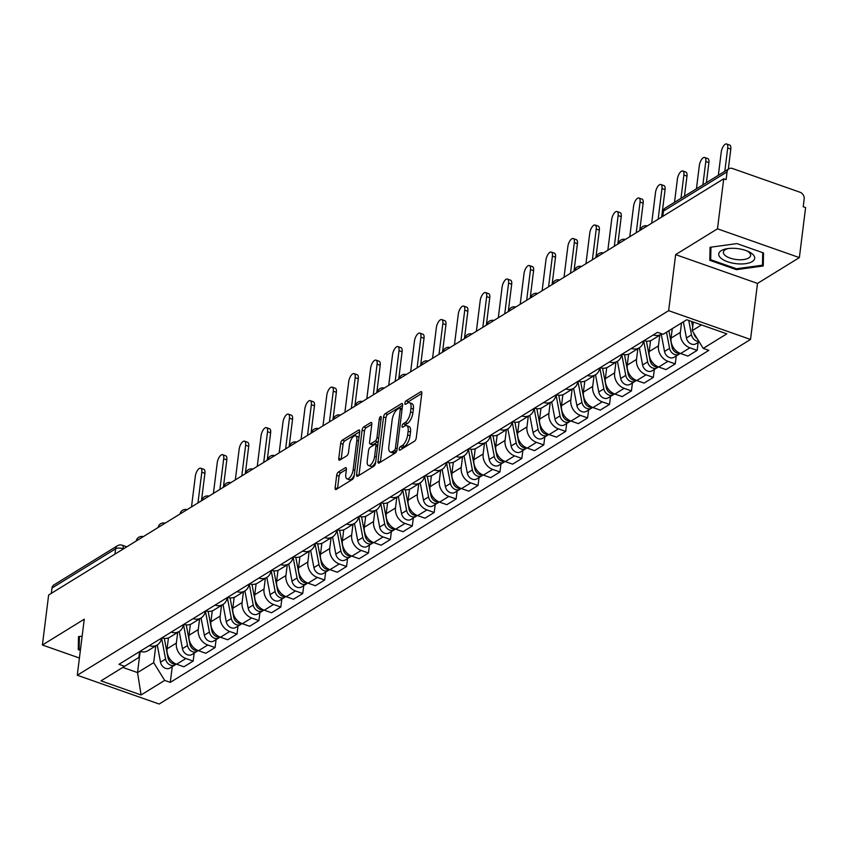 <?xml version="1.0" encoding="UTF-8"?>
<svg xmlns="http://www.w3.org/2000/svg" width="848" height="848" viewBox="0 0 848 848"><rect width="100%" height="100%" fill="white"/><g stroke="black" fill="none" stroke-linecap="round" stroke-linejoin="round"><path stroke-width="1.27" d="M399.185 449.016A1.919 0.806 -70.6 0 0 399.514 450.224A1.919 0.806 -70.6 0 0 399.938 450.15L414.587 441.119A2.735 1.145 -70.6 0 0 416.273 437.801L421.806 393.398A2.735 1.145 -70.6 0 0 421.329 391.67A2.735 1.145 -70.6 0 0 420.735 391.776L406.086 400.807A1.919 0.806 -70.6 0 0 404.899 403.139A1.919 0.806 -70.6 0 0 405.227 404.348A1.919 0.806 -70.6 0 0 405.651 404.263L407.549 403.097A8.756 3.668 -70.6 0 1 409.467 402.726A8.756 3.668 -70.6 0 1 410.973 408.27L410.517 411.969A8.756 3.668 -70.6 0 1 405.121 422.58L403.224 423.756A1.919 0.806 -70.6 0 0 402.047 426.078A1.919 0.806 -70.6 0 0 402.376 427.286A1.919 0.806 -70.6 0 0 402.789 427.212L404.687 426.035A8.756 3.668 -70.6 0 1 406.605 425.675A8.756 3.668 -70.6 0 1 408.121 431.208L407.655 434.907A8.756 3.668 -70.6 0 1 402.259 445.529L400.362 446.695A1.919 0.806 -70.6 0 0 399.185 449.016M338.363 472.05A2.735 1.145 -70.6 0 0 336.677 475.368L335.13 487.823A2.735 1.145 -70.6 0 0 335.607 489.55A2.735 1.145 -70.6 0 0 336.2 489.444L352.471 479.406A2.735 1.145 -70.6 0 0 354.157 476.088L359.69 431.696A2.735 1.145 -70.6 0 0 359.213 429.957A2.735 1.145 -70.6 0 0 358.619 430.074L342.348 440.101A2.735 1.145 -70.6 0 0 340.663 443.419L338.787 458.471A2.735 1.145 -70.6 0 0 339.253 460.199A2.735 1.145 -70.6 0 0 339.857 460.082L346.821 455.789A2.735 1.145 -70.6 0 0 348.507 452.472L349.44 445.009A7.314 3.074 -70.6 0 1 355.556 435.84A7.314 3.074 -70.6 0 1 356.817 440.462L353.171 469.697A7.314 3.074 -70.6 0 1 347.055 478.876A7.314 3.074 -70.6 0 1 345.793 474.244L346.397 469.379A2.735 1.145 -70.6 0 0 345.931 467.64A2.735 1.145 -70.6 0 0 345.327 467.757L338.363 472.05L340.758 472.887A2.735 1.145 -70.6 0 0 339.073 476.205L337.525 488.628M675.633 254.623L757.508 283.412L799.367 257.601L717.493 228.822L675.633 254.623L668.648 310.665L77.274 675.241L84.259 619.199L42.4 645.01L48.633 594.999L723.715 178.811L726.111 179.649L727.075 171.858L663.443 211.088A5.576 2.332 -172.9 0 0 662.691 212.074L662.097 216.802M717.493 228.822L723.715 178.811M378.007 461.386A2.735 1.145 -70.6 0 0 378.484 463.114A2.735 1.145 -70.6 0 0 379.077 463.008L395.348 452.97A2.735 1.145 -70.6 0 0 397.034 449.663L402.567 405.259A2.735 1.145 -70.6 0 0 402.1 403.521A2.735 1.145 -70.6 0 0 401.496 403.637L385.225 413.665A2.735 1.145 -70.6 0 0 383.54 416.983L378.007 461.386L380.36 462.213L385.925 417.82L383.54 416.983M373.915 466.188L357.644 476.226A2.735 1.145 -70.6 0 1 357.04 476.332A2.735 1.145 -70.6 0 1 356.573 474.604L362.096 430.201A2.735 1.145 -70.6 0 1 363.792 426.883L370.746 422.59A2.735 1.145 -70.6 0 1 371.35 422.484A2.735 1.145 -70.6 0 1 371.816 424.212L369.58 442.221A2.735 1.145 -70.6 0 0 370.046 443.949A2.735 1.145 -70.6 0 0 370.65 443.833L375.272 440.992A2.735 1.145 -70.6 0 0 376.957 437.674L379.289 418.923A1.919 0.806 -70.6 0 1 380.89 416.516A1.919 0.806 -70.6 0 1 381.218 417.735L375.6 462.881A2.735 1.145 -70.6 0 1 373.915 466.188M799.367 257.601L805.6 207.59L803.215 206.753L804.18 198.962A5.576 4.494 58.3 0 0 800.035 192.252L732.481 168.508A5.576 4.494 58.3 0 0 728.93 168.794A5.576 4.494 58.3 0 0 727.075 171.858M757.508 283.412L750.533 339.454L159.159 704.031L77.274 675.241M42.4 645.01L79.426 658.027M51.325 593.335L51.982 588.046A5.576 4.494 -121.7 0 1 53.837 584.982L117.469 545.752A5.576 4.494 58.3 0 0 115.614 548.815L51.982 588.046M661.875 333.847A12.826 10.335 -121.7 0 1 661.302 334.239A12.826 10.335 -121.7 0 1 653.278 334.939M672.252 328.664L671.075 338.098A12.826 10.335 58.3 0 0 680.626 353.521L689.89 347.807A12.826 10.335 -121.7 0 1 680.35 332.384L681.527 322.95M689.89 347.807L697.173 350.362L698.158 342.422M644.014 340.652A12.826 10.335 58.3 0 0 652.027 339.953L661.302 334.239M680.626 353.521L687.898 356.075L697.173 350.362M643.611 340.896A12.826 10.335 -121.7 0 1 639.381 347.744A12.826 10.335 -121.7 0 1 631.368 348.443M676.248 355.927L675.262 363.877L667.98 361.312A12.826 10.335 -121.7 0 1 658.44 345.889L659.776 335.183M622.093 354.157A12.826 10.335 58.3 0 0 630.117 353.457L639.381 347.744M650.533 340.684L649.165 351.613A12.826 10.335 58.3 0 0 658.705 367.025L665.987 369.59L675.262 363.877M621.701 354.4A12.826 10.335 -121.7 0 1 617.471 361.259A12.826 10.335 -121.7 0 1 609.458 361.958M654.338 369.442L653.342 377.381L646.07 374.827A12.826 10.335 -121.7 0 1 636.519 359.404L637.855 348.687M600.183 367.672A12.826 10.335 58.3 0 0 608.196 366.972L617.471 361.259M628.612 354.188L627.255 365.117A12.826 10.335 58.3 0 0 636.795 380.54L644.077 383.095L653.342 377.381M599.78 367.915A12.826 10.335 -121.7 0 1 595.561 374.763A12.826 10.335 -121.7 0 1 587.537 375.463M632.428 382.946L631.431 390.896L624.149 388.331A12.826 10.335 -121.7 0 1 614.609 372.908L615.945 362.191M578.272 381.176A12.826 10.335 58.3 0 0 586.286 380.476L595.561 374.763M606.702 367.703L605.345 378.632A12.826 10.335 58.3 0 0 614.885 394.044L622.167 396.61L631.431 390.896M577.87 381.42A12.826 10.335 -121.7 0 1 573.651 388.278A12.826 10.335 -121.7 0 1 565.627 388.967M610.507 396.461L609.521 404.401L602.239 401.846A12.826 10.335 -121.7 0 1 592.699 386.423L594.035 375.706M556.352 394.691A12.826 10.335 58.3 0 0 564.376 393.991L573.651 388.278M584.791 381.208L583.424 392.136A12.826 10.335 58.3 0 0 592.964 407.559L600.246 410.114L609.521 404.401M555.959 394.935A12.826 10.335 -121.7 0 1 551.73 401.782A12.826 10.335 -121.7 0 1 543.716 402.482M588.597 409.966L587.611 417.905L580.329 415.35A12.826 10.335 -121.7 0 1 570.789 399.927L572.124 389.211M534.441 408.195A12.826 10.335 58.3 0 0 542.466 407.496L551.73 401.782M562.871 394.723L561.514 405.641A12.826 10.335 58.3 0 0 571.054 421.064L578.336 423.629L587.611 417.905M534.049 408.439A12.826 10.335 -121.7 0 1 529.82 415.297A12.826 10.335 -121.7 0 1 521.806 415.986M566.687 423.47L565.69 431.42L558.419 428.865A12.826 10.335 -121.7 0 1 548.868 413.442L550.204 402.726M512.531 421.71A12.826 10.335 58.3 0 0 520.545 421.011L529.82 415.297M540.96 408.227L539.604 419.156A12.826 10.335 58.3 0 0 549.144 434.579L556.426 437.133L565.69 431.42M512.128 421.954A12.826 10.335 -121.7 0 1 507.91 428.802A12.826 10.335 -121.7 0 1 499.885 429.501M544.776 436.985L543.78 444.924L536.498 442.37A12.826 10.335 -121.7 0 1 526.958 426.947L528.293 416.23M490.621 435.215A12.826 10.335 58.3 0 0 498.635 434.515L507.91 428.802M519.05 421.732L517.693 432.66A12.826 10.335 58.3 0 0 527.233 448.083L534.516 450.648L543.78 444.924M490.218 435.459A12.826 10.335 -121.7 0 1 485.989 442.306A12.826 10.335 -121.7 0 1 477.975 443.006M522.856 450.489L521.87 458.439L514.588 455.874A12.826 10.335 -121.7 0 1 505.048 440.462L506.383 429.745M468.7 448.719A12.826 10.335 58.3 0 0 476.724 448.03L485.989 442.306M497.14 435.247L495.773 446.175A12.826 10.335 58.3 0 0 505.313 461.598L512.595 464.153L521.87 458.439M468.308 448.974A12.826 10.335 -121.7 0 1 464.079 455.821A12.826 10.335 -121.7 0 1 456.065 456.521M500.945 464.004L499.96 471.944L492.677 469.389A12.826 10.335 -121.7 0 1 483.137 453.966L484.473 443.25M446.79 462.234A12.826 10.335 58.3 0 0 454.814 461.535L464.079 455.821M475.219 448.751L473.862 459.68A12.826 10.335 58.3 0 0 483.402 475.103L490.685 477.657L499.96 471.944M446.398 462.478A12.826 10.335 -121.7 0 1 442.168 469.326A12.826 10.335 -121.7 0 1 434.144 470.025M479.035 477.509L478.039 485.459L470.757 482.894A12.826 10.335 -121.7 0 1 461.217 467.481L462.552 456.765M424.88 475.739A12.826 10.335 58.3 0 0 432.893 475.05L442.168 469.326M453.309 462.266L451.952 473.195A12.826 10.335 58.3 0 0 461.492 488.618L468.774 491.172L478.039 485.459M424.477 475.993A12.826 10.335 -121.7 0 1 420.258 482.841A12.826 10.335 -121.7 0 1 412.234 483.54M457.114 491.024L456.129 498.963L448.846 496.409A12.826 10.335 -121.7 0 1 439.306 480.986L440.642 470.269M402.97 489.254A12.826 10.335 58.3 0 0 410.983 488.554L420.258 482.841M431.399 475.77L430.031 486.699A12.826 10.335 58.3 0 0 439.582 502.122L446.854 504.677L456.129 498.963M402.567 489.497A12.826 10.335 -121.7 0 1 398.337 496.345A12.826 10.335 -121.7 0 1 390.324 497.045M435.204 504.528L434.218 512.478L426.936 509.913A12.826 10.335 -121.7 0 1 417.396 494.49L418.732 483.784M381.049 502.758A12.826 10.335 58.3 0 0 389.073 502.058L398.337 496.345M409.489 489.285L408.121 500.214A12.826 10.335 58.3 0 0 417.661 515.626L424.943 518.192L434.218 512.478M380.657 503.002A12.826 10.335 -121.7 0 1 376.427 509.86A12.826 10.335 -121.7 0 1 368.414 510.549M413.294 518.043L412.308 525.983L405.026 523.428A12.826 10.335 -121.7 0 1 395.486 508.005L396.811 497.288M359.139 516.273A12.826 10.335 58.3 0 0 367.163 515.573L376.427 509.86L379.65 527.085A6.964 5.618 58.3 0 0 389.19 532.894L394.256 529.777A6.964 5.618 58.3 0 0 395.242 528.951M387.568 502.79L386.211 513.718A12.826 10.335 58.3 0 0 395.751 529.141L403.033 531.696L412.308 525.983M358.736 516.517A12.826 10.335 -121.7 0 1 354.517 523.364A12.826 10.335 -121.7 0 1 346.493 524.064M391.384 531.548L390.387 539.498L383.105 536.932A12.826 10.335 -121.7 0 1 373.565 521.509L374.901 510.793M337.228 529.777A12.826 10.335 58.3 0 0 345.242 529.078L354.517 523.364M365.658 516.305L364.301 527.233A12.826 10.335 58.3 0 0 373.841 542.646L381.123 545.211L390.387 539.498M336.826 530.021A12.826 10.335 -121.7 0 1 332.607 536.879A12.826 10.335 -121.7 0 1 324.583 537.568M369.463 545.063L368.477 553.002L361.195 550.447A12.826 10.335 -121.7 0 1 351.655 535.024L352.991 524.308M315.318 543.292A12.826 10.335 58.3 0 0 323.332 542.593L332.607 536.879M343.747 529.809L342.38 540.738A12.826 10.335 58.3 0 0 351.931 556.161L359.202 558.715L368.477 553.002M314.915 543.536A12.826 10.335 -121.7 0 1 310.686 550.384A12.826 10.335 -121.7 0 1 302.672 551.083M347.553 558.567L346.567 566.506L339.285 563.952A12.826 10.335 -121.7 0 1 329.745 548.529L331.08 537.812M293.397 556.797A12.826 10.335 58.3 0 0 301.422 556.097L310.686 550.384M321.837 543.324L320.47 554.242A12.826 10.335 58.3 0 0 330.01 569.665L337.292 572.23L346.567 566.506M293.005 557.041A12.826 10.335 -121.7 0 1 288.776 563.899A12.826 10.335 -121.7 0 1 280.762 564.588M325.643 572.071L324.646 580.021L317.375 577.456A12.826 10.335 -121.7 0 1 307.835 562.044L309.16 551.327M271.487 570.312A12.826 10.335 58.3 0 0 279.501 569.612L288.776 563.899M299.916 556.829L298.56 567.757A12.826 10.335 58.3 0 0 308.1 583.18L315.382 585.735L324.646 580.021M271.084 570.556A12.826 10.335 -121.7 0 1 266.866 577.403A12.826 10.335 -121.7 0 1 258.841 578.103M303.732 585.586L302.736 593.526L295.454 590.971A12.826 10.335 -121.7 0 1 285.914 575.548L287.249 564.832M249.577 583.816A12.826 10.335 58.3 0 0 257.591 583.117L266.866 577.403M278.006 570.333L276.649 581.262A12.826 10.335 58.3 0 0 286.189 596.685L293.472 599.25L302.736 593.526M249.174 584.06A12.826 10.335 -121.7 0 1 244.955 590.908A12.826 10.335 -121.7 0 1 236.931 591.607M281.812 599.091L280.826 607.041L273.544 604.476A12.826 10.335 -121.7 0 1 264.004 589.063L265.339 578.347M227.656 597.321A12.826 10.335 58.3 0 0 235.68 596.632L244.955 590.908M256.096 583.848L254.729 594.777A12.826 10.335 58.3 0 0 264.269 610.2L271.551 612.754L280.826 607.041M227.264 597.575A12.826 10.335 -121.7 0 1 223.035 604.423A12.826 10.335 -121.7 0 1 215.021 605.122M259.901 612.606L258.916 620.545L251.633 617.991A12.826 10.335 -121.7 0 1 242.093 602.568L243.429 591.851M205.746 610.836A12.826 10.335 58.3 0 0 213.77 610.136L223.035 604.423M234.175 597.352L232.818 608.281A12.826 10.335 58.3 0 0 242.358 623.704L249.641 626.259L258.916 620.545M205.354 611.079A12.826 10.335 -121.7 0 1 201.124 617.927A12.826 10.335 -121.7 0 1 193.111 618.627M237.991 626.11L236.995 634.06L229.723 631.495A12.826 10.335 -121.7 0 1 220.173 616.083L221.508 605.366M183.836 624.34A12.826 10.335 58.3 0 0 191.849 623.651L201.124 617.927M212.265 610.867L210.908 621.796A12.826 10.335 58.3 0 0 220.448 637.219L227.73 639.774L236.995 634.06M183.433 624.594A12.826 10.335 -121.7 0 1 179.214 631.442A12.826 10.335 -121.7 0 1 171.19 632.142M216.081 639.625L215.085 647.565L207.802 645.01A12.826 10.335 -121.7 0 1 198.262 629.587L199.598 618.87M161.926 637.855A12.826 10.335 58.3 0 0 169.939 637.155L179.214 631.442L182.437 648.667A6.964 5.618 58.3 0 0 191.977 654.476L197.033 651.359A6.964 5.618 58.3 0 0 198.029 650.533M190.355 624.372L188.998 635.3A12.826 10.335 58.3 0 0 198.538 650.723L205.82 653.278L215.085 647.565M161.523 638.099A12.826 10.335 -121.7 0 1 157.293 644.946A12.826 10.335 -121.7 0 1 149.28 645.646M194.16 653.13L193.174 661.08L185.892 658.514A12.826 10.335 -121.7 0 1 176.352 643.091L177.688 632.375M140.005 651.359A12.826 10.335 58.3 0 0 148.029 650.66L157.293 644.946M168.445 637.887L167.077 648.815A12.826 10.335 58.3 0 0 176.617 664.228L183.899 666.793L193.174 661.08M693.304 322.06L692.244 330.625L701.476 324.932M122.78 667.408L137.535 672.591L153.689 662.638L164.682 680.403L141.086 694.957L100.976 680.859L124.571 666.305L118.964 664.334L657.518 332.321L663.125 334.292L686.732 319.749L726.831 333.836L703.236 348.39L692.244 330.625M164.682 680.403L170.289 682.375L708.843 350.362L703.236 348.39M668.648 310.665L750.533 339.454M736.403 269.664L763.253 265.986L763.518 252.948L736.912 243.599L710.062 247.287L709.797 260.315L736.403 269.664L736.52 268.752M82.15 636.127L78.514 636.625L78.26 649.663L80.369 650.405M140.174 651.412L137.535 672.591L141.086 694.957M139.613 651.603L138.881 657.433L124.571 666.305M153.689 662.638L155.778 645.89M172.25 666.645L170.289 682.375M710.857 251.877L709.797 260.315M79.309 641.226L78.26 649.663M401.772 449.016A1.919 0.806 -70.6 0 1 402.758 447.532L404.644 446.366A8.756 3.668 -70.6 0 0 410.04 435.755L407.655 434.907M406.605 425.675L409.001 426.512A8.756 3.668 -70.6 0 1 410.506 432.056L410.04 435.755M409.467 402.726L411.852 403.574A8.756 3.668 -70.6 0 1 413.368 409.107L412.902 412.806A8.756 3.668 -70.6 0 1 407.506 423.428L405.609 424.594A1.919 0.806 -70.6 0 0 404.634 426.078M421.795 393.43L408.471 401.655A1.919 0.806 -70.6 0 0 407.485 403.129M402.567 405.291L387.61 414.502A2.735 1.145 -70.6 0 0 385.925 417.82M394.267 450.458A1.919 0.806 -70.6 0 0 395.444 448.136L400.298 409.16A1.919 0.806 -70.6 0 0 399.97 407.952A1.919 0.806 -70.6 0 0 399.546 408.026L397.553 409.255A8.756 3.668 -70.6 0 0 392.158 419.877L388.84 446.514A8.756 3.668 -70.6 0 0 390.345 452.058A8.756 3.668 -70.6 0 0 392.264 451.687L394.267 450.458L396.588 451.274M390.345 452.058L392.73 452.896A8.756 3.668 -70.6 0 0 394.649 452.525L392.264 451.687M396.557 451.359L394.649 452.525M358.958 475.41L364.492 431.038L362.096 430.201M371.816 424.244L366.177 427.721A2.735 1.145 -70.6 0 0 364.492 431.038M370.046 443.949L372.442 444.787A2.735 1.145 -70.6 0 0 373.035 444.67L377.657 441.829A2.735 1.145 -70.6 0 0 378.293 441.193M367.248 460.909A7.314 3.074 -70.6 0 0 368.509 465.531A7.314 3.074 -70.6 0 0 374.625 456.362L375.908 446.059A2.735 1.145 -70.6 0 0 375.441 444.331A2.735 1.145 -70.6 0 0 374.837 444.437L370.216 447.288A2.735 1.145 -70.6 0 0 368.53 450.606L367.248 460.909M368.509 465.531L370.894 466.379A7.314 3.074 -70.6 0 0 375.749 461.704M346.397 469.41L340.758 472.887M347.055 478.876L349.44 479.714A7.314 3.074 -70.6 0 0 354.284 475.039M358.937 437.748A7.314 3.074 -70.6 0 0 357.941 436.678L355.556 435.84M359.679 431.727L344.733 440.939A2.735 1.145 -70.6 0 0 343.048 444.257L341.182 459.266M688.767 320.459L691.491 334.843A6.964 5.618 58.3 0 0 698.869 341.331M683.371 321.816L686.435 337.96A6.964 5.618 58.3 0 0 695.975 343.769L699.165 341.808M724.807 171.328L727.701 148.029A6.413 2.692 -70.6 0 0 726.598 143.969A6.413 2.692 -70.6 0 0 721.245 152.015L718.341 175.313M691.618 321.466L692.689 327.074M693.855 333.222L693.876 333.37A6.964 5.618 58.3 0 0 697.151 338.553M726.598 143.969L729.704 145.061A6.413 2.692 109.4 0 1 730.806 149.121L728.315 169.165M666.517 332.204L669.581 348.348A6.964 5.618 58.3 0 0 679.121 354.157A6.964 5.618 58.3 0 0 680.117 353.33M661.26 334.26L664.525 351.464A6.964 5.618 58.3 0 0 674.065 357.273L679.121 354.157M702.886 184.843L705.79 161.544A6.413 2.692 -70.6 0 0 704.688 157.484A6.413 2.692 -70.6 0 0 699.335 165.519L696.431 188.828M668.902 330.731L671.966 346.874A6.964 5.618 58.3 0 0 679.99 353.277M704.688 157.484L707.794 158.576A6.413 2.692 109.4 0 1 708.896 162.625L706.395 182.68M643.685 340.854L647.66 361.863A6.964 5.618 58.3 0 0 657.211 367.672A6.964 5.618 58.3 0 0 658.207 366.834M639.35 347.775L642.604 364.979A6.964 5.618 58.3 0 0 652.154 370.788L657.211 367.672M680.976 198.347L683.88 175.048A6.413 2.692 -70.6 0 0 682.778 170.989A6.413 2.692 -70.6 0 0 677.414 179.034L674.51 202.333M646.409 341.172L650.056 360.389A6.964 5.618 58.3 0 0 658.08 366.792M682.778 170.989L685.873 172.08A6.413 2.692 109.4 0 1 686.986 176.14L684.484 196.185M736.87 248.528A18.115 7.568 -172.9 0 0 726.588 248.793A18.115 7.568 -172.9 0 0 719.496 256.573A18.115 7.568 -172.9 0 0 736.573 263.728A18.115 7.568 -172.9 0 0 753.607 260.506A18.115 7.568 -172.9 0 0 748.339 251.506A18.115 7.568 -172.9 0 0 736.87 248.528M728.114 248.559A13.716 5.735 -172.9 0 0 723.397 252.142A13.716 5.735 -172.9 0 0 736.891 259.594A13.716 5.735 -172.9 0 0 750.618 255.534A13.716 5.735 -172.9 0 0 746.929 250.902M762.734 252.683L762.49 265.191L736.477 268.763L710.698 259.7L710.942 247.16M763.423 257.76L762.49 265.191M80.486 649.504L79.15 649.038L79.405 636.509M621.764 354.358L625.75 375.367A6.964 5.618 58.3 0 0 635.29 381.176A6.964 5.618 58.3 0 0 636.286 380.349M617.429 361.28L620.694 378.484A6.964 5.618 58.3 0 0 630.234 384.292L635.29 381.176M658.143 219.24L661.97 188.553A6.413 2.692 -70.6 0 0 660.857 184.504A6.413 2.692 -70.6 0 0 655.504 192.538L651.688 223.215M624.499 354.687L628.135 373.894A6.964 5.618 58.3 0 0 636.17 380.296M660.857 184.504L663.963 185.595A6.413 2.692 109.4 0 1 665.065 189.645L661.652 217.077M599.854 367.873L603.84 388.872A6.964 5.618 58.3 0 0 613.38 394.691A6.964 5.618 58.3 0 0 614.376 393.854M595.519 374.784L598.783 391.999A6.964 5.618 58.3 0 0 608.323 397.807L613.38 394.691M636.233 232.744L640.049 202.068A6.413 2.692 -70.6 0 0 638.947 198.008A6.413 2.692 -70.6 0 0 633.594 206.053L629.767 236.73M602.578 368.191L606.225 387.409A6.964 5.618 58.3 0 0 614.259 393.811M638.947 198.008L642.053 199.1A6.413 2.692 109.4 0 1 643.155 203.16L639.742 230.582M577.944 381.377L581.929 402.387A6.964 5.618 58.3 0 0 591.469 408.195A6.964 5.618 58.3 0 0 592.466 407.369M573.608 388.299L576.873 405.503A6.964 5.618 58.3 0 0 586.413 411.312L591.469 408.195M614.323 246.259L618.139 215.572A6.413 2.692 -70.6 0 0 617.037 211.523A6.413 2.692 -70.6 0 0 611.673 219.558L607.857 250.234M580.668 381.706L584.314 400.913A6.964 5.618 58.3 0 0 592.339 407.316M617.037 211.523L620.142 212.615A6.413 2.692 109.4 0 1 621.245 216.664L617.832 244.086M556.034 394.892L560.009 415.891A6.964 5.618 58.3 0 0 569.559 421.7A6.964 5.618 58.3 0 0 570.545 420.873M551.688 401.804L554.952 419.007A6.964 5.618 58.3 0 0 564.503 424.827L569.559 421.7M592.402 259.764L596.229 229.087A6.413 2.692 -70.6 0 0 595.126 225.027A6.413 2.692 -70.6 0 0 589.763 233.073L585.947 263.749M558.758 395.21L562.404 414.418A6.964 5.618 58.3 0 0 570.428 420.831M595.126 225.027L598.222 226.119A6.413 2.692 109.4 0 1 599.335 230.179L595.911 257.601M534.113 408.397L538.098 429.406A6.964 5.618 58.3 0 0 547.638 435.215A6.964 5.618 58.3 0 0 548.635 434.388M529.777 415.319L533.042 432.522A6.964 5.618 58.3 0 0 542.582 438.331L547.638 435.215M570.492 273.268L574.319 242.592A6.413 2.692 -70.6 0 0 573.206 238.542A6.413 2.692 -70.6 0 0 567.853 246.577L564.026 277.254M536.848 408.725L540.483 427.933A6.964 5.618 58.3 0 0 548.518 434.335M573.206 238.542L576.311 239.624A6.413 2.692 109.4 0 1 577.414 243.683L574.001 271.106M512.203 421.912L516.188 442.91A6.964 5.618 58.3 0 0 525.728 448.719A6.964 5.618 58.3 0 0 526.725 447.892M507.867 428.823L511.132 446.027A6.964 5.618 58.3 0 0 520.672 451.846L525.728 448.719M548.582 286.783L552.398 256.107A6.413 2.692 -70.6 0 0 551.295 252.047A6.413 2.692 -70.6 0 0 545.942 260.092L542.116 290.769M514.927 422.23L518.573 441.437A6.964 5.618 58.3 0 0 526.608 447.85M551.295 252.047L554.401 253.139A6.413 2.692 109.4 0 1 555.504 257.198L552.09 284.621M490.292 435.416L494.278 456.425A6.964 5.618 58.3 0 0 503.818 462.234A6.964 5.618 58.3 0 0 504.814 461.407M485.957 442.338L489.211 459.542A6.964 5.618 58.3 0 0 498.762 465.351L503.818 462.234M526.672 300.287L530.488 269.611A6.413 2.692 -70.6 0 0 529.385 265.551A6.413 2.692 -70.6 0 0 524.022 273.597L520.206 304.273M493.017 435.734L496.663 454.952A6.964 5.618 58.3 0 0 504.687 461.354M529.385 265.551L532.491 266.643A6.413 2.692 109.4 0 1 533.593 270.703L530.18 298.125M468.372 448.921L472.357 469.93A6.964 5.618 58.3 0 0 481.908 475.739A6.964 5.618 58.3 0 0 482.894 474.912M464.036 455.842L467.301 473.046A6.964 5.618 58.3 0 0 476.852 478.855L481.908 475.739M504.751 313.802L508.577 283.126A6.413 2.692 -70.6 0 0 507.475 279.066A6.413 2.692 -70.6 0 0 502.111 287.101L498.295 317.788M471.106 449.249L474.753 468.456A6.964 5.618 58.3 0 0 482.777 474.859M507.475 279.066L510.57 280.158A6.413 2.692 109.4 0 1 511.683 284.218L508.259 311.64M446.461 462.436L450.447 483.445A6.964 5.618 58.3 0 0 459.987 489.254A6.964 5.618 58.3 0 0 460.983 488.427M442.126 469.357L445.391 486.561A6.964 5.618 58.3 0 0 454.931 492.37L459.987 489.254M482.841 327.307L486.657 296.63A6.413 2.692 -70.6 0 0 485.554 292.571A6.413 2.692 -70.6 0 0 480.201 300.616L476.375 331.292M449.196 462.754L452.832 481.971A6.964 5.618 58.3 0 0 460.867 488.374M485.554 292.571L488.66 293.662A6.413 2.692 109.4 0 1 489.762 297.722L486.349 325.144M424.551 475.94L428.537 496.949A6.964 5.618 58.3 0 0 438.077 502.758A6.964 5.618 58.3 0 0 439.073 501.931M420.216 482.862L423.481 500.066A6.964 5.618 58.3 0 0 433.021 505.874L438.077 502.758M460.93 340.822L464.746 310.145A6.413 2.692 -70.6 0 0 463.644 306.086A6.413 2.692 -70.6 0 0 458.291 314.12L454.464 344.797M427.275 476.269L430.922 495.476A6.964 5.618 58.3 0 0 438.957 501.878M463.644 306.086L466.75 307.177A6.413 2.692 109.4 0 1 467.852 311.227L464.439 338.659M402.641 489.455L406.616 510.464A6.964 5.618 58.3 0 0 416.167 516.273A6.964 5.618 58.3 0 0 417.163 515.436M398.306 496.377L401.56 513.581A6.964 5.618 58.3 0 0 411.11 519.389L416.167 516.273M439.01 354.326L442.836 323.65A6.413 2.692 -70.6 0 0 441.734 319.59A6.413 2.692 -70.6 0 0 436.37 327.635L432.554 358.312M405.365 489.773L409.012 508.991A6.964 5.618 58.3 0 0 417.036 515.393M441.734 319.59L444.829 320.682A6.413 2.692 109.4 0 1 445.942 324.742L442.518 352.164M380.72 502.959L384.706 523.969A6.964 5.618 58.3 0 0 394.256 529.777M417.099 367.841L420.926 337.154A6.413 2.692 -70.6 0 0 419.813 333.105A6.413 2.692 -70.6 0 0 414.46 341.14L410.644 371.816M383.455 503.288L387.091 522.495A6.964 5.618 58.3 0 0 395.126 528.898M419.813 333.105L422.919 334.197A6.413 2.692 109.4 0 1 424.021 338.246L420.608 365.679M358.81 516.474L362.796 537.473A6.964 5.618 58.3 0 0 372.336 543.292A6.964 5.618 58.3 0 0 373.332 542.455M354.475 523.386L357.739 540.6A6.964 5.618 58.3 0 0 367.279 546.409L372.336 543.292M395.189 381.346L399.005 350.669A6.413 2.692 -70.6 0 0 397.903 346.609A6.413 2.692 -70.6 0 0 392.55 354.655L388.723 385.331M361.545 516.792L365.181 536.01A6.964 5.618 58.3 0 0 373.215 542.413M397.903 346.609L401.009 347.701A6.413 2.692 109.4 0 1 402.111 351.761L398.698 379.183M336.9 529.979L340.885 550.988A6.964 5.618 58.3 0 0 350.425 556.797A6.964 5.618 58.3 0 0 351.422 555.97M332.564 536.901L335.829 554.104A6.964 5.618 58.3 0 0 345.369 559.913L350.425 556.797M373.279 394.85L377.095 364.174A6.413 2.692 -70.6 0 0 375.993 360.124A6.413 2.692 -70.6 0 0 370.64 368.159L366.813 398.836M339.624 530.307L343.27 549.515A6.964 5.618 58.3 0 0 351.305 555.917M375.993 360.124L379.098 361.216A6.413 2.692 109.4 0 1 380.201 365.265L376.788 392.688M314.99 543.494L318.965 564.492A6.964 5.618 58.3 0 0 328.515 570.301A6.964 5.618 58.3 0 0 329.512 569.474M310.654 550.405L313.908 567.609A6.964 5.618 58.3 0 0 323.459 573.428L328.515 570.301M351.358 408.365L355.185 377.689A6.413 2.692 -70.6 0 0 354.082 373.629A6.413 2.692 -70.6 0 0 348.719 381.674L344.903 412.351M317.714 543.812L321.36 563.019A6.964 5.618 58.3 0 0 329.384 569.432M354.082 373.629L357.178 374.721A6.413 2.692 109.4 0 1 358.291 378.78L354.867 406.203M293.069 556.998L297.054 578.007A6.964 5.618 58.3 0 0 306.594 583.816A6.964 5.618 58.3 0 0 307.591 582.989M288.733 563.92L291.998 581.124A6.964 5.618 58.3 0 0 301.538 586.933L306.594 583.816M329.448 421.869L333.275 391.193A6.413 2.692 -70.6 0 0 332.162 387.144A6.413 2.692 -70.6 0 0 326.809 395.179L322.993 425.855M295.804 557.327L299.439 576.534A6.964 5.618 58.3 0 0 307.474 582.936M332.162 387.144L335.267 388.225A6.413 2.692 109.4 0 1 336.37 392.285L332.957 419.707M271.159 570.513L275.144 591.512A6.964 5.618 58.3 0 0 284.684 597.321A6.964 5.618 58.3 0 0 285.681 596.494M266.823 577.424L270.088 594.628A6.964 5.618 58.3 0 0 279.628 600.437L284.684 597.321M307.538 435.384L311.354 404.708A6.413 2.692 -70.6 0 0 310.251 400.648A6.413 2.692 -70.6 0 0 304.898 408.694L301.072 439.37M273.883 570.831L277.529 590.038A6.964 5.618 58.3 0 0 285.564 596.451M310.251 400.648L313.357 401.74A6.413 2.692 109.4 0 1 314.46 405.8L311.046 433.222M249.248 584.018L253.234 605.027A6.964 5.618 58.3 0 0 262.774 610.836A6.964 5.618 58.3 0 0 263.77 610.009M244.913 590.939L248.178 608.143A6.964 5.618 58.3 0 0 257.718 613.952L262.774 610.836M285.628 448.889L289.444 418.212A6.413 2.692 -70.6 0 0 288.341 414.153A6.413 2.692 -70.6 0 0 282.978 422.198L279.162 452.874M251.973 584.336L255.619 603.553A6.964 5.618 58.3 0 0 263.643 609.956M288.341 414.153L291.447 415.244A6.413 2.692 109.4 0 1 292.549 419.304L289.136 446.726M227.338 597.522L231.313 618.531A6.964 5.618 58.3 0 0 240.864 624.34A6.964 5.618 58.3 0 0 241.85 623.513M222.992 604.444L226.257 621.648A6.964 5.618 58.3 0 0 235.808 627.456L240.864 624.34M263.707 462.404L267.533 431.727A6.413 2.692 -70.6 0 0 266.431 427.668A6.413 2.692 -70.6 0 0 261.067 435.702L257.251 466.389M230.062 597.851L233.709 617.058A6.964 5.618 58.3 0 0 241.733 623.46M266.431 427.668L269.526 428.759A6.413 2.692 109.4 0 1 270.639 432.819L267.215 460.241M205.417 611.037L209.403 632.046A6.964 5.618 58.3 0 0 218.943 637.855A6.964 5.618 58.3 0 0 219.939 637.028M201.082 617.959L204.347 635.163A6.964 5.618 58.3 0 0 213.887 640.971L218.943 637.855M241.797 475.908L245.623 445.232A6.413 2.692 -70.6 0 0 244.51 441.172A6.413 2.692 -70.6 0 0 239.157 449.217L235.331 479.894M208.152 611.355L211.788 630.573A6.964 5.618 58.3 0 0 219.823 636.975M244.51 441.172L247.616 442.264A6.413 2.692 109.4 0 1 248.718 446.324L245.305 473.746M183.507 624.541L187.493 645.551A6.964 5.618 58.3 0 0 197.033 651.359M219.886 489.423L223.702 458.747A6.413 2.692 -70.6 0 0 222.6 454.687A6.413 2.692 -70.6 0 0 217.247 462.722L213.42 493.398M186.231 624.87L189.878 644.077A6.964 5.618 58.3 0 0 197.913 650.48M222.6 454.687L225.706 455.779A6.413 2.692 109.4 0 1 226.808 459.828L223.395 487.261M161.597 638.056L165.583 659.055A6.964 5.618 58.3 0 0 175.123 664.874A6.964 5.618 58.3 0 0 176.119 664.037M157.262 644.978L160.516 662.182A6.964 5.618 58.3 0 0 170.066 667.991L175.123 664.874M197.976 502.928L201.792 472.251A6.413 2.692 -70.6 0 0 200.69 468.191A6.413 2.692 -70.6 0 0 195.326 476.237L191.51 506.913M164.321 638.374L167.968 657.592A6.964 5.618 58.3 0 0 175.992 663.995M200.69 468.191L203.796 469.283A6.413 2.692 109.4 0 1 204.898 473.343L201.485 500.765M123.469 548.857L123.204 548.762A5.576 2.332 -172.9 0 0 115.614 548.815L114.957 554.104M123.172 549.048L123.204 548.762A5.576 2.343 109.4 0 0 122.239 545.232A5.576 5.576 0 0 0 117.469 545.752M198.538 650.723L207.802 645.01M220.448 637.219L229.723 631.495M242.358 623.704L251.633 617.991M264.269 610.2L273.544 604.476M286.189 596.685L295.454 590.971M308.1 583.18L317.375 577.456M330.01 569.665L339.285 563.952M351.931 556.161L361.195 550.447M373.841 542.646L383.105 536.932M395.751 529.141L405.026 523.428M417.661 515.626L426.936 509.913M439.582 502.122L448.846 496.409M461.492 488.618L470.757 482.894M483.402 475.103L492.677 469.389M505.313 461.598L514.588 455.874M527.233 448.083L536.498 442.37M549.144 434.579L558.419 428.865M571.054 421.064L580.329 415.35M592.964 407.559L602.239 401.846M614.885 394.044L624.149 388.331M636.795 380.54L646.07 374.827M658.705 367.025L667.98 361.312M176.617 664.228L185.892 658.514M167.077 648.815L176.352 643.091M188.998 635.3L198.262 629.587M210.908 621.796L220.173 616.083M232.818 608.281L242.093 602.568M254.729 594.777L264.004 589.063M276.649 581.262L285.914 575.548M298.56 567.757L307.835 562.044M320.47 554.242L329.745 548.529M342.38 540.738L351.655 535.024M364.301 527.233L373.565 521.509M386.211 513.718L395.486 508.005M408.121 500.214L417.396 494.49M430.031 486.699L439.306 480.986M451.952 473.195L461.217 467.481M473.862 459.68L483.137 453.966M495.773 446.175L505.048 440.462M517.693 432.66L526.958 426.947M539.604 419.156L548.868 413.442M561.514 405.641L570.789 399.927M583.424 392.136L592.699 386.423M605.345 378.632L614.609 372.908M627.255 365.117L636.519 359.404M649.165 351.613L658.44 345.889M671.075 338.098L680.35 332.384M642.053 229.161A5.576 2.332 -172.9 0 0 640.261 230.264M620.142 242.666A5.576 2.332 -172.9 0 0 618.351 243.768M598.222 256.181A5.576 2.332 -172.9 0 0 596.43 257.283M576.311 269.685A5.576 2.332 -172.9 0 0 574.52 270.788M554.401 283.19A5.576 2.332 -172.9 0 0 552.61 284.303M532.491 296.705A5.576 2.332 -172.9 0 0 530.689 297.807M510.57 310.209A5.576 2.332 -172.9 0 0 508.779 311.322M488.66 323.724A5.576 2.332 -172.9 0 0 486.869 324.826M466.75 337.228A5.576 2.332 -172.9 0 0 464.958 338.331M444.829 350.743A5.576 2.332 -172.9 0 0 443.038 351.846M422.919 364.248A5.576 2.332 -172.9 0 0 421.127 365.35M401.009 377.763A5.576 2.332 -172.9 0 0 399.217 378.865M379.098 391.267A5.576 2.332 -172.9 0 0 377.307 392.37M357.178 404.782A5.576 2.332 -172.9 0 0 355.386 405.885M335.267 418.287A5.576 2.332 -172.9 0 0 333.476 419.389M313.357 431.791A5.576 2.332 -172.9 0 0 311.566 432.904M291.447 445.306A5.576 2.332 -172.9 0 0 289.656 446.408M269.526 458.81A5.576 2.332 -172.9 0 0 267.735 459.923M247.616 472.325A5.576 2.332 -172.9 0 0 245.825 473.428M225.706 485.83A5.576 2.332 -172.9 0 0 223.914 486.932M203.796 499.345A5.576 2.332 -172.9 0 0 201.994 500.447M181.875 512.849A5.576 2.332 -172.9 0 0 180.083 513.952M159.965 526.364A5.576 2.332 -172.9 0 0 158.173 527.467M138.054 539.869A5.576 2.332 -172.9 0 0 136.263 540.971M662.786 216.378L663.443 211.088A5.576 4.494 58.3 0 1 665.298 208.014A5.576 5.576 0 0 0 662.691 212.074M404.644 446.366L402.259 445.529M410.506 432.056L408.121 431.208M405.609 424.594L403.224 423.756M407.506 423.428L405.121 422.58M412.902 412.806L410.517 411.969M413.368 409.107L410.973 408.27M408.471 401.655L406.086 400.807M421.732 392.126L420.735 391.776M402.758 447.532L400.362 446.695M387.61 414.502L385.225 413.665M402.493 403.987L401.496 403.637M397.15 448.73L395.444 448.136M402.005 409.754L400.298 409.16M358.927 475.431L356.573 474.604M366.177 427.721L363.792 426.883M371.742 422.94L370.746 422.59M373.035 444.67L370.65 443.833M377.657 441.829L375.272 440.992M378.664 438.268L376.957 437.674M380.996 419.527L379.289 418.923M376.332 456.955L374.625 456.362M377.614 446.663L375.908 446.059M346.323 468.107L345.327 467.757M354.877 470.301L353.171 469.697M358.524 441.066L356.817 440.462M341.14 459.298L338.787 458.471M343.048 444.257L340.663 443.419M344.733 440.939L342.348 440.101M359.616 430.424L358.619 430.074M337.483 488.649L335.13 487.823M339.073 476.205L336.677 475.368M691.491 334.843L686.435 337.96M730.806 149.121L727.701 148.029M669.581 348.348L664.525 351.464M672.718 346.419L671.966 346.874M708.896 162.625L705.79 161.544M647.66 361.863L642.604 364.979M650.798 359.923L650.056 360.389M686.986 176.14L683.88 175.048M625.75 375.367L620.694 378.484M628.887 373.438L628.135 373.894M665.065 189.645L661.97 188.553M603.84 388.872L598.783 391.999M606.977 386.942L606.225 387.409M643.155 203.16L640.049 202.068M581.929 402.387L576.873 405.503M585.056 400.447L584.314 400.913M621.245 216.664L618.139 215.572M560.009 415.891L554.952 419.007M563.146 413.962L562.404 414.418M599.335 230.179L596.229 229.087M538.098 429.406L533.042 432.522M541.236 427.466L540.483 427.933M577.414 243.683L574.319 242.592M516.188 442.91L511.132 446.027M519.326 440.981L518.573 441.437M555.504 257.198L552.398 256.107M494.278 456.425L489.211 459.542M497.405 454.486L496.663 454.952M533.593 270.703L530.488 269.611M472.357 469.93L467.301 473.046M475.495 468.001L474.753 468.456M511.683 284.218L508.577 283.126M450.447 483.445L445.391 486.561M453.585 481.505L452.832 481.971M489.762 297.722L486.657 296.63M428.537 496.949L423.481 500.066M431.674 495.02L430.922 495.476M467.852 311.227L464.746 310.145M406.616 510.464L401.56 513.581M409.754 508.524L409.012 508.991M445.942 324.742L442.836 323.65M384.706 523.969L379.65 527.085M387.843 522.039L387.091 522.495M424.021 338.246L420.926 337.154M362.796 537.473L357.739 540.6M365.933 535.544L365.181 536.01M402.111 351.761L399.005 350.669M340.885 550.988L335.829 554.104M344.023 549.048L343.27 549.515M380.201 365.265L377.095 364.174M318.965 564.492L313.908 567.609M322.102 562.563L321.36 563.019M358.291 378.78L355.185 377.689M297.054 578.007L291.998 581.124M300.192 576.068L299.439 576.534M336.37 392.285L333.275 391.193M275.144 591.512L270.088 594.628M278.282 589.583L277.529 590.038M314.46 405.8L311.354 404.708M253.234 605.027L248.178 608.143M256.361 603.087L255.619 603.553M292.549 419.304L289.444 418.212M231.313 618.531L226.257 621.648M234.451 616.602L233.709 617.058M270.639 432.819L267.533 431.727M209.403 632.046L204.347 635.163M212.541 630.106L211.788 630.573M248.718 446.324L245.623 445.232M187.493 645.551L182.437 648.667M190.63 643.621L189.878 644.077M226.808 459.828L223.702 458.747M165.583 659.055L160.516 662.182M168.71 657.126L167.968 657.592M204.898 473.343L201.792 472.251M647.247 225.95A5.576 5.576 0 0 0 640.198 230.306M625.336 239.465A5.576 5.576 0 0 0 618.287 243.811M603.426 252.969A5.576 5.576 0 0 0 596.367 257.315M581.516 266.484A5.576 5.576 0 0 0 574.456 270.83M559.595 279.988A5.576 5.576 0 0 0 552.546 284.334M537.685 293.493A5.576 5.576 0 0 0 530.625 297.849M515.775 307.008A5.576 5.576 0 0 0 508.715 311.354M493.865 320.512A5.576 5.576 0 0 0 486.805 324.869M471.944 334.027A5.576 5.576 0 0 0 464.895 338.373M450.034 347.532A5.576 5.576 0 0 0 442.974 351.888M428.123 361.047A5.576 5.576 0 0 0 421.064 365.393M406.203 374.551A5.576 5.576 0 0 0 399.154 378.908M384.292 388.066A5.576 5.576 0 0 0 377.243 392.412M362.382 401.57A5.576 5.576 0 0 0 355.323 405.916M340.472 415.085A5.576 5.576 0 0 0 333.412 419.431M318.551 428.59A5.576 5.576 0 0 0 311.502 432.936M296.641 442.094A5.576 5.576 0 0 0 289.592 446.451M274.731 455.609A5.576 5.576 0 0 0 267.671 459.955M252.821 469.114A5.576 5.576 0 0 0 245.761 473.47M230.9 482.629A5.576 5.576 0 0 0 223.851 486.975M208.99 496.133A5.576 5.576 0 0 0 201.93 500.49M187.079 509.648A5.576 5.576 0 0 0 180.02 513.994M165.169 523.152A5.576 5.576 0 0 0 158.11 527.509M143.248 536.667A5.576 5.576 0 0 0 136.199 541.013M122.239 545.232L126.765 546.822M665.298 208.014L728.93 168.794M402.143 408.704L399.97 407.952M377.805 445.158L375.441 444.331"/></g></svg>

